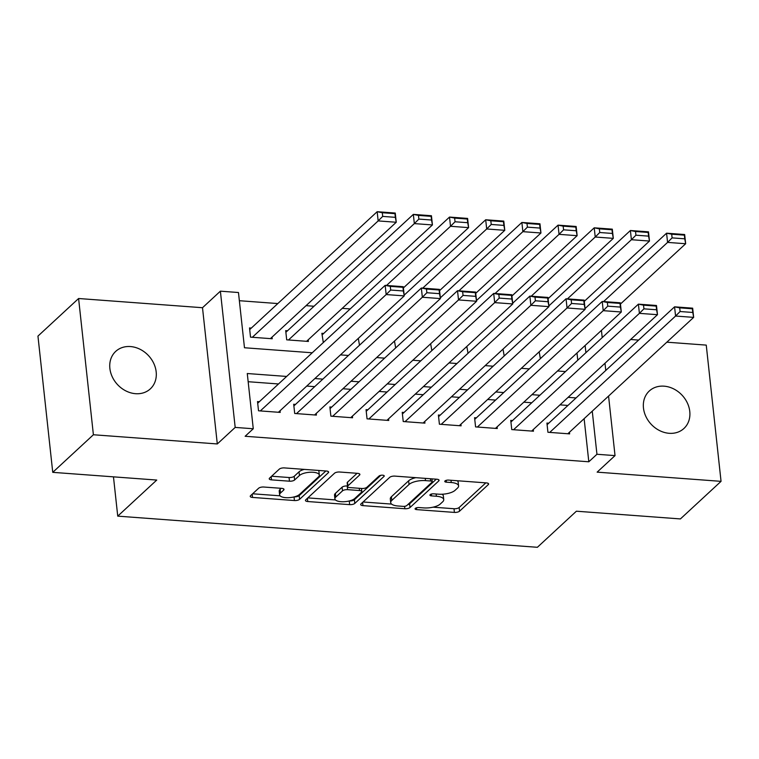 <?xml version="1.0" encoding="UTF-8"?>
<svg xmlns="http://www.w3.org/2000/svg" width="759" height="759" viewBox="0 0 759 759"><rect width="100%" height="100%" fill="white"/><g stroke="black" fill="none" stroke-linecap="round" stroke-linejoin="round"><path stroke-width="1.14" d="M415.306 508.397A2.742 1.015 173.8 0 0 415.069 508.872A2.742 1.015 173.8 0 0 416.672 509.612L454.404 512.41A3.909 1.442 173.8 0 0 459.546 511.196L488.274 484.64A3.909 1.442 173.8 0 0 488.616 483.948A3.909 1.442 173.8 0 0 486.32 482.895L448.588 480.096A2.742 1.015 173.8 0 0 444.992 480.95A2.742 1.015 173.8 0 0 444.755 481.424A2.742 1.015 173.8 0 0 446.358 482.164L451.244 482.525A12.523 4.63 173.8 0 1 458.578 485.893A12.523 4.63 173.8 0 1 457.497 488.094L455.106 490.305A12.523 4.63 173.8 0 1 438.636 494.185L433.75 493.824A2.742 1.015 173.8 0 0 430.144 494.669A2.742 1.015 173.8 0 0 429.907 495.153A2.742 1.015 173.8 0 0 431.52 495.883L436.397 496.253A12.523 4.63 173.8 0 1 443.74 499.621A12.523 4.63 173.8 0 1 442.658 501.813L440.258 504.033A12.523 4.63 173.8 0 1 423.788 507.904L418.911 507.543A2.742 1.015 173.8 0 0 415.306 508.397M135.586 393.693A25.512 21.214 47.2 0 0 150.348 388.855A25.512 21.214 47.2 0 0 153.745 363.343A25.512 21.214 47.2 0 0 130.463 346.559A25.512 21.214 47.2 0 0 115.7 351.398A25.512 21.214 47.2 0 0 112.304 376.91A25.512 21.214 47.2 0 0 135.586 393.693M669.182 433.304A25.512 21.214 47.2 0 0 683.944 428.465A25.512 21.214 47.2 0 0 687.341 402.944A25.512 21.214 47.2 0 0 664.059 386.17A25.512 21.214 47.2 0 0 649.296 390.999A25.512 21.214 47.2 0 0 645.9 416.52A25.512 21.214 47.2 0 0 669.182 433.304M263.781 487.022A3.909 1.442 173.8 0 0 258.639 488.236L250.574 495.684A3.909 1.442 173.8 0 0 250.242 496.377A3.909 1.442 173.8 0 0 252.538 497.43L294.435 500.542A3.909 1.442 173.8 0 0 299.577 499.327L328.305 472.762A3.909 1.442 173.8 0 0 328.647 472.079A3.909 1.442 173.8 0 0 326.351 471.026L284.454 467.914A3.909 1.442 173.8 0 0 279.303 469.128L269.568 478.123A3.909 1.442 173.8 0 0 269.227 478.815A3.909 1.442 173.8 0 0 271.523 479.868L289.454 481.197A3.909 1.442 173.8 0 0 294.606 479.982L299.435 475.523A10.465 3.871 173.8 0 1 310.905 472.221A10.465 3.871 173.8 0 1 319.33 475.096A10.465 3.871 173.8 0 1 318.429 476.927L299.52 494.422A10.465 3.871 173.8 0 1 288.041 497.714A10.465 3.871 173.8 0 1 279.616 494.84A10.465 3.871 173.8 0 1 280.517 493.008L283.676 490.096A3.909 1.442 173.8 0 0 284.008 489.403A3.909 1.442 173.8 0 0 281.712 488.35L263.781 487.022M52.751 472.345L37.95 336.104L78.594 298.515L93.395 434.755L52.751 472.345L156.752 480.058L117.74 516.139L537.381 547.296L576.394 511.205L680.406 518.928L721.05 481.348L597.143 472.145L615.027 455.609L596.944 454.271L588.813 461.785L245.138 436.273L253.269 428.759L235.186 427.412L220.385 291.171L238.468 292.519L244.474 347.755L312.243 352.783M93.395 434.755L217.302 443.949L235.186 427.412M361.009 503.881A3.909 1.442 173.8 0 0 360.677 504.574A3.909 1.442 173.8 0 0 362.963 505.627L404.87 508.739A3.909 1.442 173.8 0 0 410.012 507.524L438.74 480.959A3.909 1.442 173.8 0 0 439.082 480.276A3.909 1.442 173.8 0 0 436.786 479.223L394.889 476.111A3.909 1.442 173.8 0 0 389.737 477.326L361.009 503.881M349.652 504.64L307.746 501.528A3.909 1.442 173.8 0 1 305.46 500.475A3.909 1.442 173.8 0 1 305.792 499.783L334.52 473.227A3.909 1.442 173.8 0 1 339.671 472.013L357.603 473.341A3.909 1.442 173.8 0 1 359.889 474.394A3.909 1.442 173.8 0 1 359.557 475.077L347.907 485.855A3.909 1.442 173.8 0 0 347.565 486.538A3.909 1.442 173.8 0 0 349.861 487.591L361.758 488.473A3.909 1.442 173.8 0 0 366.901 487.269L379.035 476.045A2.742 1.015 173.8 0 1 382.033 475.181A2.742 1.015 173.8 0 1 384.244 475.94A2.742 1.015 173.8 0 1 384.007 476.415L354.795 503.426A3.909 1.442 173.8 0 1 349.652 504.64L349.254 500.968M721.05 481.348L706.25 345.108L666.848 342.186M251.333 328.078L249.521 327.935L250.517 337.148L272.225 338.751L272.045 337.11M287.509 330.763L285.697 330.62L286.693 339.833L308.401 341.446L308.22 339.795M323.685 333.448L321.873 333.305L323.315 342.546M548.738 423.199L546.926 423.067L547.932 432.269L569.639 433.882L569.459 432.241M512.562 420.514L510.75 420.382L511.756 429.585L533.463 431.197L533.283 429.556M476.386 417.829L474.574 417.697L475.58 426.9L497.278 428.512L497.107 426.871M440.211 415.145L438.398 415.012L439.404 424.215L461.102 425.827L460.931 424.186M404.035 412.46L402.223 412.327L403.228 421.53L424.926 423.142L424.755 421.501M367.859 409.775L366.047 409.642L367.052 418.845L388.75 420.458L388.58 418.816M331.683 407.09L329.871 406.947L330.877 416.16L352.574 417.773L352.404 416.122M295.507 404.405L293.695 404.262L294.701 413.475L316.399 415.088L316.228 413.437M588.813 461.785L584.126 418.664M567.931 405.448L559.981 404.86M531.755 402.763L523.805 402.175M495.58 400.078L487.629 399.49M459.404 397.393L451.453 396.805M423.228 394.708L415.277 394.12M387.052 392.023L379.102 391.435M350.876 389.339L342.926 388.75M314.7 386.654L306.75 386.065M278.525 383.969L248.155 381.711M259.331 401.72L257.519 401.577L258.525 410.79L280.223 412.403L280.052 410.752M350.193 308.932L342.243 308.344M314.017 306.247L306.067 305.659M277.832 303.562L239.36 300.706M577.779 360.202L576.992 352.992M539.184 351.815L540.37 358.656M503.008 349.131L504.194 355.971M466.832 346.446L468.018 353.286M430.657 343.761L431.843 350.601M394.481 341.076L395.667 347.916M358.305 338.391L359.491 345.231M113.47 476.851L117.74 516.139M217.302 443.949L202.501 307.718L78.594 298.515M202.501 307.718L220.385 291.171M638.613 340.089L630.672 339.491M286.655 376.445L247.273 373.523L253.269 428.759M576.062 397.934L568.111 397.337M539.886 395.249L531.936 394.652M503.71 392.564L495.76 391.967M467.535 389.87L459.584 389.282M431.359 387.185L423.408 386.597M395.183 384.5L387.232 383.912M359.007 381.815L351.056 381.227M322.831 379.13L314.881 378.542M596.944 454.271L592.257 411.15M601.432 330.393L602.21 337.613M604.999 363.238L605.777 370.449M608.566 396.075L615.027 455.609M585.91 352.688L585.123 345.468M340.478 354.88L348.419 355.468M376.654 357.565L384.595 358.153M412.83 360.25L420.771 360.838M449.005 362.935L456.946 363.523M485.181 365.62L493.132 366.208M521.357 368.305L529.308 368.893M557.533 370.99L565.483 371.578M443.74 499.621L443.341 495.94A12.523 4.63 173.8 0 0 442.127 494.223M458.578 485.893L458.18 482.212A12.523 4.63 173.8 0 0 457.288 480.741M433.085 507.173L454.005 508.729A3.909 1.442 173.8 0 0 459.148 507.515L485.817 482.857M407.63 504.763A3.909 1.442 173.8 0 0 409.613 503.843L436.283 479.185M363.077 501.984L391.606 504.099M403.2 506.376A2.742 1.015 173.8 0 0 406.796 505.532L432.013 482.212A2.742 1.015 173.8 0 0 432.25 481.737A2.742 1.015 173.8 0 0 430.647 480.997L425.495 480.618A12.523 4.63 173.8 0 0 409.025 484.489L391.796 500.428A12.523 4.63 173.8 0 0 390.705 502.629A12.523 4.63 173.8 0 0 398.048 505.997L403.2 506.376M415.809 477.667A12.523 4.63 173.8 0 0 408.627 480.808L409.025 484.489M390.705 502.629L390.306 498.948A12.523 4.63 173.8 0 1 391.388 496.747L408.627 480.808M335.478 499.934L307.86 497.885M357.091 473.303L347.508 482.174A3.909 1.442 173.8 0 0 347.167 482.857L347.565 486.538M380.809 475.314L354.396 499.745L354.795 503.426M335.82 497.031A10.465 3.871 173.8 0 0 334.909 498.872A10.465 3.871 173.8 0 0 343.334 501.746A10.465 3.871 173.8 0 0 354.814 498.445L361.474 492.278A3.909 1.442 173.8 0 0 361.815 491.595A3.909 1.442 173.8 0 0 359.519 490.542L347.622 489.659A3.909 1.442 173.8 0 0 342.48 490.874L335.82 497.031L335.421 493.35A10.465 3.871 173.8 0 0 334.51 495.191L334.909 498.872M335.421 493.35L342.081 487.193A3.909 1.442 173.8 0 1 347.224 485.978L347.508 485.997M349.301 500.959A3.909 1.442 173.8 0 0 354.396 499.745M279.616 494.84L279.217 491.158A10.465 3.871 173.8 0 1 280.118 489.327L281.209 488.322M319.33 475.096L318.932 471.415A10.465 3.871 173.8 0 0 318.457 470.438M304.302 469.385A10.465 3.871 173.8 0 0 299.027 471.842L299.435 475.523M271.627 476.225L289.056 477.515A3.909 1.442 173.8 0 0 294.207 476.301L299.027 471.842M294.255 496.87A3.909 1.442 173.8 0 0 299.179 495.646L325.848 470.988M252.643 493.786L280.09 495.817M603.595 301.56L667.578 242.396L666.573 233.193L684.665 234.531L685.662 243.734L620.445 304.046M585.056 308.571L666.573 233.193L671.706 234.199L672.104 237.88L684.76 238.819L684.362 235.138L671.706 234.199M684.76 238.819L685.662 243.734L667.578 242.396L672.104 237.88M684.362 235.138L684.665 234.531M549.734 432.402L675.576 316.038L674.571 306.835L547.106 424.708M679.703 307.841L674.571 306.835L692.663 308.173L693.66 317.376L675.576 316.038L680.102 311.522L692.768 312.461L692.36 308.78L679.703 307.841L680.102 311.522M567.827 433.75L693.66 317.376L692.768 312.461M692.663 308.173L692.36 308.78M567.419 298.875L631.403 239.711L630.397 230.508L648.49 231.846L649.486 241.049L584.269 301.361M548.88 305.886L630.397 230.508L635.53 231.514L635.928 235.195L648.584 236.134L648.186 232.453L635.53 231.514M648.584 236.134L649.486 241.049L631.403 239.711L635.928 235.195M648.186 232.453L648.49 231.846M531.243 296.19L595.227 237.026L594.221 227.823L612.314 229.161L613.31 238.364L548.093 298.676M512.704 303.202L594.221 227.823L599.354 228.829L599.752 232.51L612.409 233.449L612.01 229.768L599.354 228.829M612.409 233.449L613.31 238.364L595.227 237.026L599.752 232.51M612.01 229.768L612.314 229.161M495.067 293.505L559.051 234.341L558.045 225.138L576.138 226.476L577.134 235.679L511.917 295.991M476.529 300.517L558.045 225.138L563.169 226.144L563.576 229.825L576.233 230.764L575.834 227.083L563.169 226.144M576.233 230.764L577.134 235.679L559.051 234.341L563.576 229.825M575.834 227.083L576.138 226.476M458.882 290.82L522.875 231.656L521.869 222.453L539.962 223.791L540.958 232.994L475.741 293.306M440.353 297.832L521.869 222.453L526.993 223.459L527.401 227.14L540.057 228.079L539.658 224.398L526.993 223.459M540.057 228.079L540.958 232.994L522.875 231.656L527.401 227.14M539.658 224.398L539.962 223.791M513.558 429.717L639.401 313.353L638.395 304.15L510.93 422.023M643.528 305.156L638.395 304.15L656.488 305.488L657.484 314.691L639.401 313.353L643.926 308.837L656.582 309.776L656.184 306.095L643.528 305.156L643.926 308.837M531.651 431.065L657.484 314.691L656.582 309.776M656.488 305.488L656.184 306.095M477.383 427.032L603.225 310.668L602.219 301.465L474.754 419.338M607.352 302.471L602.219 301.465L620.312 302.803L621.308 312.006L603.225 310.668L607.75 306.152L620.407 307.091L620.008 303.41L607.352 302.471L607.75 306.152M495.475 428.38L621.308 312.006L620.407 307.091M620.312 302.803L620.008 303.41M441.207 424.347L567.049 307.983L566.043 298.78L438.579 416.653M571.176 299.786L566.043 298.78L584.136 300.118L585.132 309.321L567.049 307.983L571.574 303.467L584.231 304.406L583.832 300.725L571.176 299.786L571.574 303.467M459.299 425.695L585.132 309.321L584.231 304.406M584.136 300.118L583.832 300.725M405.031 421.662L530.873 305.298L529.867 296.095L402.403 413.968M535 297.101L529.867 296.095L547.96 297.433L548.956 306.636L530.873 305.298L535.399 300.782L548.055 301.721L547.656 298.04L535 297.101L535.399 300.782M423.124 423L548.956 306.636L548.055 301.721M547.96 297.433L547.656 298.04M422.706 288.135L486.69 228.971L485.694 219.768L503.786 221.106L504.782 230.309L439.565 290.621M404.177 295.147L485.694 219.768L490.817 220.774L491.225 224.455L503.881 225.395L503.483 221.713L490.817 220.774M503.881 225.395L504.782 230.309L486.69 228.971L491.225 224.455M503.483 221.713L503.786 221.106M368.855 418.977L494.697 302.613L493.692 293.41L366.227 411.283M498.824 294.416L493.692 293.41L511.784 294.748L512.78 303.951L494.697 302.613L499.223 298.097L511.879 299.037L511.481 295.355L498.824 294.416L499.223 298.097M386.948 420.315L512.78 303.951L511.879 299.037M511.784 294.748L511.481 295.355M386.53 285.45L450.514 226.286L449.518 217.074L467.61 218.421L468.607 227.624L403.39 287.936M322.053 334.956L449.518 217.074L454.641 218.089L455.049 221.77L467.705 222.71L467.307 219.028L454.641 218.089M467.705 222.71L468.607 227.624L450.514 226.286L455.049 221.77M467.307 219.028L467.61 218.421M332.679 416.293L458.521 299.928L457.516 290.725L330.051 408.598M462.648 291.731L457.516 290.725L475.608 292.063L476.605 301.266L458.521 299.928L463.047 295.412L475.703 296.352L475.305 292.67L462.648 291.731L463.047 295.412M350.772 417.63L476.605 301.266L475.703 296.352M475.608 292.063L475.305 292.67M288.505 339.966L414.338 223.601L413.342 214.389L431.435 215.736L432.431 224.939L306.589 341.303M285.877 332.271L413.342 214.389L418.465 215.404L418.873 219.085L431.529 220.025L431.131 216.343L418.465 215.404M431.529 220.025L432.431 224.939L414.338 223.601L418.873 219.085M431.131 216.343L431.435 215.736M296.503 413.608L422.346 297.243L421.34 288.031L293.875 405.913M426.473 289.046L421.34 288.031L439.433 289.378L440.429 298.581L422.346 297.243L426.871 292.727L439.527 293.667L439.129 289.985L426.473 289.046L426.871 292.727M314.596 414.945L440.429 298.581L439.527 293.667M439.433 289.378L439.129 289.985M252.33 337.281L378.162 220.916L377.166 211.704L395.259 213.051L396.255 222.254L270.413 338.618M249.702 329.577L377.166 211.704L382.289 212.719L382.697 216.4L395.354 217.34L394.955 213.658L382.289 212.719M395.354 217.34L396.255 222.254L378.162 220.916L382.697 216.4M394.955 213.658L395.259 213.051M260.328 410.923L386.17 294.558L385.164 285.346L257.699 403.219M390.297 286.361L385.164 285.346L403.257 286.693L404.253 295.896L386.17 294.558L390.695 290.042L403.352 290.982L402.953 287.3L390.297 286.361L390.695 290.042M278.42 412.26L404.253 295.896L403.352 290.982M403.257 286.693L402.953 287.3M416.482 507.809L416.672 509.612M446.159 480.362L446.358 482.164M431.321 494.081L431.52 495.883M436.15 493.995L436.397 496.253M450.998 480.276L451.244 482.525M488.132 483.35L488.274 484.64M459.148 507.515L459.546 511.196M454.005 508.729L454.404 512.41M438.598 479.679L438.74 480.959M409.613 503.843L410.012 507.524M404.604 506.329L404.87 508.739M362.622 502.401L362.963 505.627M430.4 478.749L430.647 480.997M425.249 478.36L425.495 480.618M391.388 496.747L391.796 500.428M307.404 498.302L307.746 501.528M359.415 473.796L359.557 475.077M347.508 482.174L347.907 485.855M383.902 475.523L384.007 476.415M359.273 488.293L359.519 490.542M347.224 485.978L347.622 489.659M342.081 487.193L342.48 490.874M283.534 488.805L283.676 490.096M280.118 489.327L280.517 493.008M294.207 476.301L294.606 479.982M289.056 477.515L289.454 481.197M271.172 476.643L271.523 479.868M328.163 471.481L328.305 472.762M299.179 495.646L299.577 499.327M294.046 496.927L294.435 500.542M252.187 494.204L252.538 497.43M431.937 478.863L432.25 481.737M361.474 488.454L361.815 491.595"/></g></svg>
